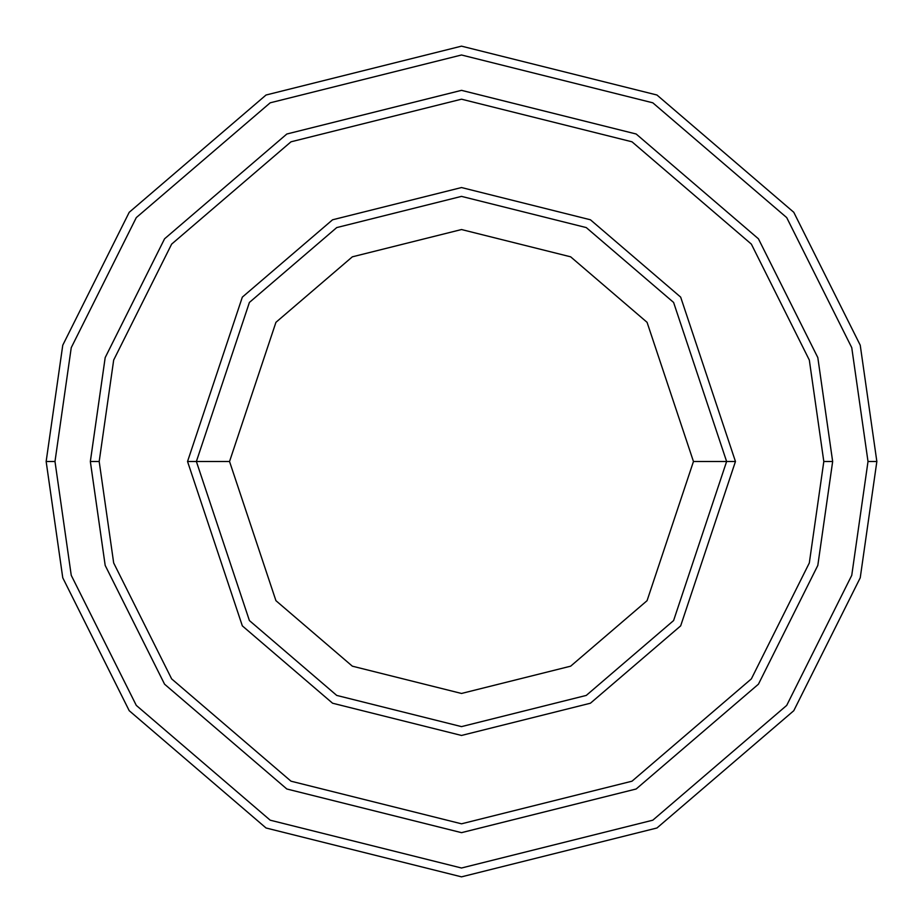 <?xml version="1.0" encoding="UTF-8"?>
<svg xmlns="http://www.w3.org/2000/svg" width="923" height="923" viewBox="0 0 923 923"><rect width="100%" height="100%" fill="white"/><g stroke="black" fill="none" stroke-linecap="round" stroke-linejoin="round"><path stroke-width="1.38" d="M726.62 461.5L735.458 461.5L680.666 297.125L590.42 219.778L461.5 187.542L332.58 219.778L242.334 297.125L187.542 461.5L196.38 461.5L249.406 620.568L336.733 695.423L461.5 726.62L586.267 695.423L673.594 620.568L726.62 461.5L673.594 620.568L586.267 695.423L461.5 726.62L336.733 695.423L249.406 620.568L196.38 461.5L229.539 461.5L196.38 461.5L249.406 302.432L336.733 227.577L461.5 196.38L586.267 227.577L673.594 302.432L726.62 461.5L693.461 461.5L647.069 600.677L570.656 666.175L461.5 693.461L352.344 666.175L275.931 600.677L229.539 461.5L275.931 600.677L352.344 666.175L461.5 693.461L570.656 666.175L647.069 600.677L693.461 461.5L647.069 322.323L570.656 256.825L461.5 229.539L352.344 256.825L275.931 322.323L229.539 461.5L275.931 322.323L352.344 256.825L461.5 229.539L570.656 256.825L647.069 322.323L693.461 461.5L726.62 461.5L673.594 302.432L586.267 227.577L461.5 196.38L336.733 227.577L249.406 302.432L196.38 461.5L187.542 461.5L242.334 297.125L332.58 219.778L461.5 187.542L590.42 219.778L680.666 297.125L735.458 461.5L680.666 625.875L590.42 703.222L461.5 735.458L332.58 703.222L242.334 625.875L187.542 461.5L242.334 625.875L332.58 703.222L461.5 735.458L590.42 703.222L680.666 625.875L735.458 461.5L726.62 461.5M868.012 461.5L851.756 575.329L786.708 705.403L652.803 820.189L461.5 868.012L270.197 820.189L136.292 705.403L71.244 575.329L54.988 461.5L46.15 461.5L62.764 577.798L129.22 710.71L266.043 827.989L461.5 876.85L656.957 827.989L793.78 710.71L860.236 577.798L876.85 461.5L868.012 461.5L851.756 347.671L786.708 217.597L652.803 102.811L461.5 54.988L270.197 102.811L136.292 217.597L71.244 347.671L54.988 461.5L71.244 575.329L136.292 705.403L270.197 820.189L461.5 868.012L652.803 820.189L786.708 705.403L851.756 575.329L868.012 461.5L876.85 461.5L860.236 577.798L793.78 710.71L656.957 827.989L461.5 876.85L266.043 827.989L129.22 710.71L62.764 577.798L46.15 461.5L62.764 345.202L129.22 212.29L266.043 95.011L461.5 46.15L656.957 95.011L793.78 212.29L860.236 345.202L876.85 461.5L860.236 345.202L793.78 212.29L656.957 95.011L461.5 46.15L266.043 95.011L129.22 212.29L62.764 345.202L46.15 461.5L54.988 461.5L71.244 347.671L136.292 217.597L270.197 102.811L461.5 54.988L652.803 102.811L786.708 217.597L851.756 347.671L868.012 461.5M823.812 461.5L809.321 562.949L751.357 678.89L632.001 781.193L461.5 823.812L290.999 781.193L171.643 678.89L113.679 562.949L99.188 461.5L90.35 461.5L105.187 565.418L164.571 684.197L286.834 788.992L461.5 832.65L636.166 788.992L758.429 684.197L817.813 565.418L832.65 461.5L823.812 461.5L809.321 360.051L751.357 244.11L632.001 141.807L461.5 99.188L290.999 141.807L171.643 244.11L113.679 360.051L99.188 461.5L113.679 562.949L171.643 678.89L290.999 781.193L461.5 823.812L632.001 781.193L751.357 678.89L809.321 562.949L823.812 461.5L832.65 461.5L817.813 565.418L758.429 684.197L636.166 788.992L461.5 832.65L286.834 788.992L164.571 684.197L105.187 565.418L90.35 461.5L105.187 357.57L164.571 238.803L286.834 134.008L461.5 90.339L636.166 134.008L758.429 238.803L817.813 357.57L832.661 461.5L817.813 565.43L758.429 684.197L636.166 788.992L461.5 832.661L286.834 788.992L164.571 684.197L105.187 565.43L90.339 461.5L105.187 565.43L164.571 684.197L286.834 788.992L461.5 832.661L636.166 788.992L758.429 684.197L817.813 565.43L832.661 461.5L817.813 357.57L758.429 238.803L636.166 134.008L461.5 90.339L286.834 134.008L164.571 238.803L105.187 357.57L90.339 461.5L105.187 357.582L164.571 238.803L286.834 134.008L461.5 90.35L636.166 134.008L758.429 238.803L817.813 357.582L832.65 461.5L817.813 357.582L758.429 238.803L636.166 134.008L461.5 90.35L286.834 134.008L164.571 238.803L105.187 357.582L90.35 461.5L99.188 461.5L113.679 360.051L171.643 244.11L290.999 141.807L461.5 99.188L632.001 141.807L751.357 244.11L809.321 360.051L823.812 461.5"/></g></svg>
